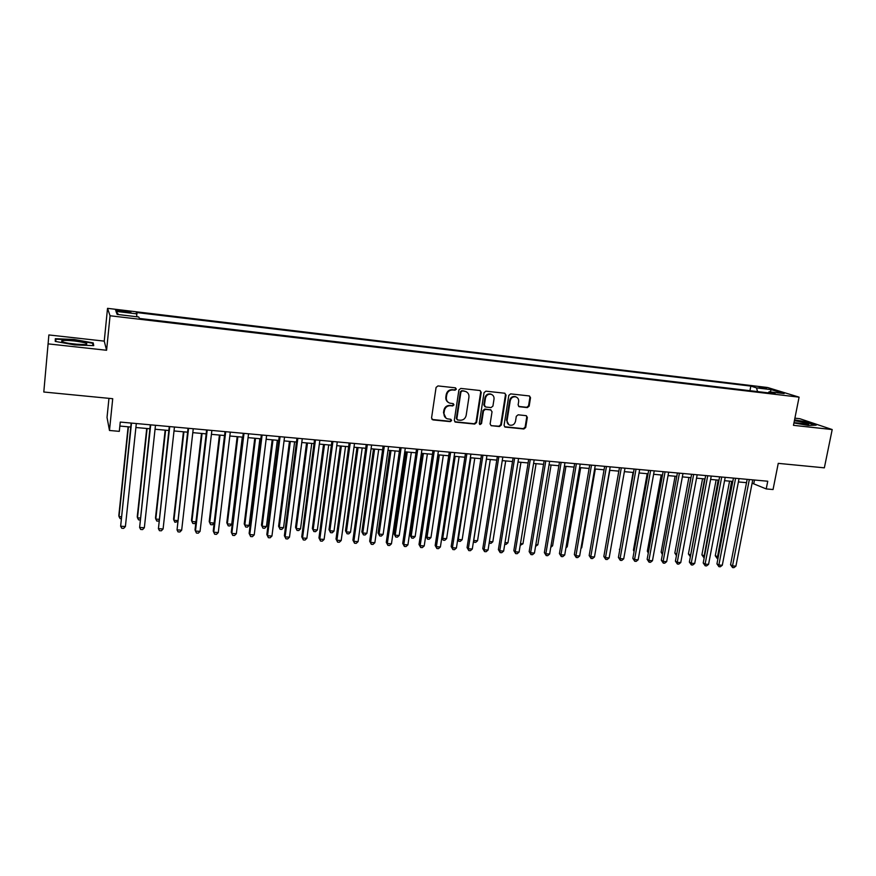 <?xml version="1.0" encoding="UTF-8"?>
<svg xmlns="http://www.w3.org/2000/svg" width="876" height="876" viewBox="0 0 876 876"><rect width="100%" height="100%" fill="white"/><g stroke="black" fill="none" stroke-linecap="round" stroke-linejoin="round"><path stroke-width="1.31" d="M456.341 389.141L455.378 387.827L437.967 385.922L436.073 387.444L431.55 418.038L432.941 419.9L450.286 421.63L451.611 420.568L450.888 419.33L447.286 418.805C444.866 417.775 443.771 415.881 444.001 413.122L444.384 410.592C445.183 407.34 447.198 405.719 450.417 405.719L452.651 405.949L453.965 404.887L453.231 403.639L449.738 403.135C447.253 402.117 446.125 400.19 446.355 397.375L446.738 394.835C447.548 391.572 449.563 389.94 452.782 389.962L455.027 390.203L456.341 389.141M448.501 402.522C446.486 401.339 445.599 399.522 445.84 397.08L446.223 394.539C447.034 391.276 449.049 389.656 452.268 389.667L454.502 389.919L455.827 388.856L455.498 387.849M431.999 419.451L449.782 421.301L451.096 420.239L450.833 419.308M445.993 418.126L443.497 412.804L443.869 410.275C444.68 407.033 446.683 405.402 449.903 405.413L452.136 405.643L453.45 404.581L453.166 403.617M759.054 386.874L766.555 388.605L759.054 386.874M527.341 407.603L529.17 406.114L530.517 397.737L529.476 395.963L510.664 393.882L508.814 395.372L504.072 425.32L505.069 427.072L523.892 428.988L525.71 427.488L527.341 417.436L526.334 415.684L518.143 414.808L516.303 416.297L515.504 421.301C514.606 424.367 512.701 425.648 509.766 425.123C507.773 424.302 506.886 422.747 507.095 420.447L510.215 400.748C511.08 397.726 512.953 396.434 515.855 396.883C517.924 397.693 518.855 399.281 518.647 401.657L518.121 404.931L519.15 406.705L527.341 407.603L526.739 407.296L528.557 405.807L529.914 397.452L529.367 395.93M48.246 343.885L106.587 350.269L104.244 341.125L48.881 334.95L43.8 392.01L112.719 398.711L109.478 430.477L119.3 431.353L120.264 422.068L767.748 481.231L766.226 488.928L773.048 489.531L778.249 463.36L824.349 467.839L832.2 429.558L799.843 418.717L794.893 418.159M106.587 350.269L110.058 315.754L799.087 397.156L793.47 425.331L832.2 429.558M481.231 392.371L479.884 390.51L460.798 388.418L458.915 389.94L454.315 420.327L455.334 422.09L474.704 424.072L476.566 422.56L481.231 392.371L480.125 390.554M485.906 391.167L504.718 393.225L506.043 395.076L501.313 425.046L499.473 426.546L491.14 425.67L490.133 423.918L492.038 411.753L490.702 409.924L485.359 409.366L483.497 410.877L481.526 423.568L479.993 424.575L479.292 423.338L484.034 392.678L485.906 391.167M43.8 392.01L48.881 334.95M121.381 311.615L130.907 312.393L120.855 310.411L115.501 310.137L121.381 311.615M110.058 315.754L107.529 308.341L767.639 387.52L799.087 397.156M749.944 390.696L750.831 386.097L136.327 312.502L136.941 316.773M750.831 386.097L756.492 387.871L771.285 389.634L784.119 393.587L769.117 391.802L775.096 393.674L139.503 318.448L138.715 316.981L117.176 314.418L115.971 311.363L137.061 313.882M108.963 398.339L107.025 417.436L109.478 430.477M104.244 341.125L107.529 308.341M752.112 483.191L766.226 488.928M119.848 426.054L130.743 427.039M135.9 427.51L149.873 428.769M155.052 429.24L168.816 430.477M174.017 430.948L187.584 432.175M192.797 432.645L206.167 433.861M211.401 434.332L224.574 435.514M229.83 435.996L242.805 437.168M248.072 437.639L260.862 438.799M266.151 439.281L278.743 440.409M284.054 440.891L296.46 442.019M301.782 442.5L314.013 443.606M319.346 444.088L331.402 445.172M336.756 445.654L348.626 446.727M353.992 447.209L365.697 448.271M371.074 448.753L382.615 449.804M388.002 450.286L399.368 451.315M404.778 451.797L415.969 452.815M421.389 453.308L432.426 454.305M437.858 454.786L448.731 455.772M454.173 456.265L464.893 457.239M470.346 457.732L480.902 458.685M486.366 459.177L496.78 460.119M502.255 460.612L512.515 461.532M517.99 462.035L528.108 462.944M533.593 463.437L543.558 464.346M549.055 464.838L558.877 465.725M564.385 466.229L574.065 467.094M579.583 467.598L589.121 468.463M594.651 468.956L604.046 469.81M609.587 470.313L618.85 471.146M624.391 471.649L633.512 472.471M639.064 472.974L648.065 473.785M653.616 474.288L662.486 475.088M668.049 475.591L676.787 476.38M682.349 476.883L690.967 477.661M696.54 478.165L705.027 478.931M710.611 479.435L718.966 480.19M724.551 480.694L732.796 481.439M738.391 481.942L746.516 482.676M754.488 480.026L753.842 483.344M769.117 391.802L768.197 392.853M757.576 391.594L756.492 387.871M118.545 314.583L115.971 311.363M771.285 389.634L770.135 391.933M74.69 344.925L93.732 345.637L93.206 342.899L74.252 339.494L55.319 338.705L55.232 341.399L74.69 344.925M793.941 422.955L808.263 425.429L816.158 425.178L806.467 421.914L794.565 419.856M92.976 345.286L93.206 342.899M454.775 421.75L474.168 423.743L476.029 422.232L480.683 392.076M462.221 390.992L460.907 392.054L456.867 418.706L457.59 419.943L460.174 420.239C463.36 420.228 465.353 418.608 466.163 415.388L468.934 397.211C469.175 394.364 468.025 392.437 465.506 391.43L461.696 390.696L460.382 391.758L460.907 392.054M457.173 419.692L456.352 418.378L460.382 391.758M466.12 391.671L464.576 391.243M461.696 390.696L464.05 390.959M491.14 425.67L498.904 426.218L500.743 424.718L505.463 394.78L504.915 393.258M490.954 409.957L484.8 409.048L482.95 410.559L480.979 423.239L481.526 423.568M479.544 424.269L480.979 423.239M494.02 399.095C494.217 396.719 493.276 395.12 491.184 394.299C488.239 393.828 486.333 395.12 485.468 398.175L484.384 405.183L485.72 407.022L491.075 407.581L492.925 406.081L494.02 399.095M491.567 394.43L490.626 394.003C487.68 393.532 485.775 394.824 484.91 397.879L485.468 398.175M484.91 406.672L483.826 404.876L484.91 397.879M518.636 406.42L526.739 407.296M516.161 396.992L515.263 396.598C512.372 396.149 510.489 397.43 509.635 400.452L510.215 400.748M508.781 424.641L506.514 420.13L509.635 400.452M504.532 426.743L523.29 428.649L525.118 427.16L526.739 417.118L526.246 415.662M128.115 426.809L118.829 515.46L119.026 516.621L121.304 516.774M128.444 426.831L119.026 516.621L120.111 518.614L121.096 518.68M131.159 423.053L120.647 526.213L131.499 423.086M125.399 526.531L123.669 528.37L121.764 528.25L120.647 526.213L125.399 526.531L136.317 423.535M74.307 340.961C67.386 340.26 63.16 340.249 61.648 340.906C61.517 341.969 65.82 343.042 74.559 344.137L85.476 344.586C89.122 343.677 85.399 342.461 74.307 340.961M80.034 344.596L68.536 343.293M55.812 341.509L55.878 339.187L74.219 339.943L92.604 343.25L93.042 345.615M55.67 341.476L55.878 339.187M794.006 422.615L808.756 424.214C806.949 423.064 802.164 421.893 794.39 420.721M794.488 420.206L806.161 422.221L815.041 425.21M146.73 428.484L137.247 516.698L137.499 517.858L140.237 518.044M147.113 428.517L137.499 517.858L138.561 519.851L140.029 519.95M165.159 430.149L155.49 517.935L155.808 519.096L158.983 519.304M165.608 430.193L155.808 519.096L156.826 521.067L158.797 521.034M183.423 431.802L173.568 519.15L173.941 520.311L177.565 520.563M183.927 431.846L173.941 520.311L174.926 522.282L177.434 521.669M201.502 433.434L191.472 520.366L191.91 521.527L195.961 521.8M202.071 433.489L191.91 521.527L192.862 523.476L194.647 523.596L195.906 522.304M150.3 424.805L139.623 527.451L150.705 424.849M144.343 527.757L142.591 529.597L140.708 529.476L139.623 527.451L144.343 527.757L155.479 425.276M169.254 426.535L158.425 528.666L169.725 426.579M163.089 528.973L161.337 530.801L159.465 530.681L158.425 528.666L163.089 528.973L174.455 427.017M188.033 428.255L177.04 529.881L188.57 428.309M181.671 530.177L179.898 531.995L178.047 531.874L177.04 529.881L181.671 530.177L193.246 428.736M206.626 429.952L195.03 529.849L195.479 531.075L207.218 430.006M200.067 531.371L198.283 533.177L196.454 533.057L195.479 531.075L200.067 531.371L211.861 430.434M219.427 435.054L209.222 521.559L209.714 522.72L214.138 523.016L224.519 435.514M220.051 435.109L209.714 522.72L210.634 524.658L212.397 524.779L214.138 523.016M225.033 431.638L213.229 531.042L213.755 532.258L225.701 431.693M218.288 532.553L216.503 534.349L214.686 534.24L213.755 532.258L218.288 532.553L230.289 432.12M237.177 436.653L226.796 522.753L227.344 523.914L231.735 524.198L242.291 437.124M237.867 436.719L227.344 523.914L228.231 525.841L226.796 522.753M231.735 524.198L229.983 525.95L228.231 525.841M243.276 433.302L231.264 532.214L231.844 533.429L243.999 433.368M236.345 533.725L234.538 535.51L232.742 535.4L231.844 533.429L236.345 533.725L248.543 433.784M232.742 535.4L231.264 532.214M254.774 438.252L244.229 523.936L244.82 525.085L249.167 525.381L259.898 438.712M255.507 438.318L244.82 525.085L245.674 527.002L244.229 523.936M249.167 525.381L247.415 527.122L245.674 527.002M261.333 434.956L249.134 533.375L249.769 534.59L262.121 435.022M254.226 534.886L252.419 536.659L250.635 536.55L249.769 534.59L254.226 534.886L266.622 435.438M250.635 536.55L249.134 533.375M272.195 439.818L261.486 525.096L262.143 526.246L266.446 526.542L277.342 440.289M272.994 439.894L262.143 526.246L262.964 528.162L261.486 525.096M266.446 526.542L264.683 528.272L262.964 528.162M279.225 436.587L266.841 534.535L267.53 535.751L280.079 436.664M271.943 536.035L270.126 537.798L268.363 537.689L267.53 535.751L271.943 536.035L284.536 437.08M268.363 537.689L266.841 534.535M289.463 441.384L278.59 526.257L279.302 527.407L283.561 527.691L294.621 441.854M290.317 441.46L279.302 527.407L280.09 529.301L278.59 526.257M283.561 527.691L281.798 529.411L280.09 529.301M296.953 438.208L284.371 535.674L285.116 536.889L297.862 438.296M289.485 537.174L287.667 538.937L285.915 538.817L285.116 536.889L289.485 537.174L302.275 438.701M285.915 538.817L284.371 535.674M306.578 442.928L295.551 527.396L296.307 528.546L300.534 528.83L311.746 443.398M307.487 443.015L296.307 528.546L297.063 530.44L295.551 527.396M300.534 528.83L298.749 530.549L297.063 530.44M314.517 439.818L301.749 536.813L302.548 538.017L315.47 439.905M306.874 538.302L305.045 540.054L303.315 539.945L302.548 538.017L306.874 538.302L319.85 440.3M303.315 539.945L301.749 536.813M323.529 444.46L312.349 528.535L313.159 529.684L317.353 529.969L328.719 444.931M324.492 444.548L313.159 529.684L313.882 531.557L312.349 528.535M317.353 529.969L315.557 531.666L313.882 531.557M331.905 441.405L318.963 537.93L319.817 539.134L332.924 441.493M324.109 539.419L322.269 541.16L320.55 541.05L319.817 539.134L324.109 539.419L337.26 441.898M320.55 541.05L318.963 537.93M340.337 445.983L329.004 529.662L329.858 530.801L334.008 531.086L345.538 446.453M341.344 446.07L329.858 530.801L330.559 532.674L329.004 529.662M334.008 531.086L332.223 532.783L330.559 532.674M349.141 442.982L336.023 539.047L336.921 540.251L350.214 443.081M341.18 540.525L339.33 542.255L337.632 542.145L336.921 540.251L341.18 540.525L354.506 443.464M337.632 542.145L336.023 539.047M366.223 444.537L352.918 540.142L353.871 541.346L367.34 444.647M358.087 541.62L356.236 543.35L354.55 543.24L353.871 541.346L358.087 541.62L371.599 445.03M354.55 543.24L352.918 540.142M383.14 446.081L369.672 541.237L370.668 542.441L384.312 446.191M374.851 542.704L372.99 544.423L371.315 544.314L370.668 542.441L374.851 542.704L388.528 446.574M371.315 544.314L369.672 541.237M356.992 447.483L345.505 530.779L346.414 531.918L350.531 532.192L362.204 447.954M358.054 447.581L346.414 531.918L347.082 533.78L345.505 530.779M350.531 532.192L348.725 533.889L347.082 533.78M373.494 448.972L361.865 531.885L362.817 533.024L366.902 533.298L378.717 449.443M374.6 449.081L362.817 533.024L363.463 534.875L361.865 531.885M366.902 533.298L365.095 534.984L363.463 534.875M389.842 450.45L378.082 532.98L379.078 534.119L383.119 534.393L395.087 450.932M391.014 450.56L379.078 534.119L379.691 535.959L378.082 532.98M383.119 534.393L381.312 536.068L379.691 535.959M399.905 447.614L386.272 542.321L387.323 543.514L401.131 447.735M391.462 543.788L389.59 545.496L387.937 545.387L387.323 543.514L391.462 543.788L405.303 448.107M387.937 545.387L386.272 542.321M406.059 451.917L394.156 534.064L395.196 535.203L399.204 535.477L411.315 452.388M407.263 452.027L395.196 535.203L395.788 537.032L394.156 534.064M399.204 535.477L397.386 537.141L395.788 537.032M416.516 449.136L402.719 543.394L403.814 544.587L417.786 449.257M407.92 544.85L406.037 546.547L404.405 546.449L403.814 544.587L407.92 544.85L421.925 449.629M404.405 546.449L402.719 543.394M422.123 453.374L410.088 535.137L411.173 536.276L415.147 536.55L427.389 453.845M423.382 453.483L411.173 536.276L411.731 538.094L410.088 535.137M415.147 536.55L413.319 538.203L411.731 538.094M432.974 450.636L419.013 544.456L420.162 545.649L434.299 450.757M424.225 545.912L422.341 547.599L420.721 547.5L420.162 545.649L424.225 545.912L438.405 451.14M420.721 547.5L419.013 544.456M438.055 454.808L425.878 536.211L427.017 537.349L430.948 537.612L443.333 455.29M439.358 454.929L427.017 537.349L427.543 539.156L425.878 536.211M430.948 537.612L429.12 539.255L427.543 539.156M449.279 452.125L435.175 545.507L436.368 546.701L450.658 452.257M440.398 546.963L438.504 548.639L436.894 548.54L436.368 546.701L440.398 546.963L454.721 452.629M436.894 548.54L435.175 545.507M455.191 456.352L442.719 538.401L446.618 538.663L459.123 456.714M441.822 537.546L443.223 540.196L441.789 537.787M446.618 538.663L444.778 540.306L443.223 540.196M465.452 453.604L451.184 546.547L452.432 547.741L466.875 453.735M456.418 548.004L454.524 549.679L452.925 549.57L452.432 547.741L456.418 548.004L470.905 454.107M452.925 549.57L451.184 546.547M470.883 457.776L458.279 539.452L462.156 539.704L474.792 458.126M457.809 539.003L458.761 541.237L457.71 539.638M462.156 539.704L460.305 541.335L458.761 541.237M481.471 455.071L467.061 547.588L468.342 548.77L482.939 455.202M472.295 549.033L470.401 550.697L468.813 550.599L468.342 548.77L472.295 549.033L486.936 455.575M468.813 550.599L467.061 547.588M486.443 459.177L473.719 540.481L477.551 540.744L490.308 459.528M473.642 540.426L474.168 542.266L473.489 541.456M477.551 540.744L475.701 542.364L474.168 542.266M497.349 456.527L482.785 548.606L484.121 549.799L498.86 456.659M488.041 550.051L486.136 551.705L484.57 551.606L484.121 549.799L488.041 550.051L502.824 457.02M484.57 551.606L482.785 548.606M489.388 541.543L492.816 541.773L505.704 460.918M492.816 541.773L490.954 543.383L489.158 543.043M489.443 543.284L489.246 542.474M513.084 457.962L498.389 549.624L499.758 550.807L514.639 458.104M503.645 551.07L501.729 552.712L500.174 552.614L499.758 550.807L503.645 551.07L518.57 458.466M500.174 552.614L498.389 549.624M505.014 542.594L507.96 542.791L520.957 462.298M507.96 542.791L506.087 544.401L504.729 544.303M520.486 543.635L522.961 543.799L536.09 463.667M522.961 543.799L520.213 545.343M535.838 544.664L537.842 544.806L551.081 465.025M537.842 544.806L535.554 546.372M528.677 459.385L513.84 550.632L515.263 551.814L530.287 459.528M519.107 552.066L517.19 553.709L515.646 553.61L515.263 551.814L519.107 552.066L534.174 459.889M515.646 553.61L513.84 550.632M544.138 460.798L529.17 551.628L530.626 552.811L545.792 460.951M534.448 553.063L532.52 554.694L530.987 554.596L530.626 552.811L534.448 553.063L549.646 461.302M530.987 554.596L529.17 551.628M559.468 462.2L544.357 552.625L545.857 553.807L561.155 462.353M549.646 554.048L547.708 555.669L546.197 555.57L545.857 553.807L549.646 554.048L564.976 462.703M546.197 555.57L544.357 552.625M551.048 545.693L552.603 545.792L565.951 466.371M552.603 545.792L550.774 547.336M574.656 463.59L559.425 553.599L560.958 554.782L576.397 463.743M564.713 555.023L562.775 556.643L561.275 556.545L560.958 554.782L564.713 555.023L580.186 464.094M561.275 556.545L559.425 553.599M566.126 546.701L567.232 546.777L580.7 467.696M567.232 546.777L565.929 547.872M589.723 464.959L574.349 554.574L575.926 555.756L591.497 465.123M579.649 555.997L577.711 557.607L576.222 557.508L575.926 555.756L579.649 555.997L595.253 465.474M576.222 557.508L574.349 554.574M581.084 547.708L581.741 547.752L595.319 469.021M581.741 547.752L580.963 548.409M604.648 466.328L589.165 555.537L590.774 556.72L606.466 466.492M594.465 556.961L592.515 558.559L591.048 558.461L590.774 556.72L594.465 556.961L610.189 466.831M591.048 558.461L589.165 555.537M595.91 548.705L609.816 470.324M619.452 467.685L603.838 556.501L605.491 557.673L621.303 467.85M609.148 557.913L607.199 559.501L605.743 559.403L605.491 557.673L609.148 557.913L624.993 468.189M605.743 559.403L603.838 556.501M618.806 471.146L605.239 548.332M633.063 472.427L619.803 549.559M619.726 549.953L619.387 549.285M647.189 473.708L633.425 550.237L634.202 550.752M634.071 551.497L633.425 550.237M634.125 469.021L618.401 557.443L620.088 558.614L636.02 469.197M623.712 558.855L621.763 560.443L620.307 560.344L620.088 558.614L623.712 558.855L639.677 469.525M620.307 560.344L618.401 557.443M648.678 470.357L632.833 558.384L634.553 559.556L650.605 470.532M638.155 559.786L636.195 561.374L634.75 561.275L634.553 559.556L638.155 559.786L654.241 470.861M634.75 561.275L632.833 558.384M663.11 471.671L647.145 559.326L648.908 560.487L665.07 471.846M652.467 560.717L650.507 562.293L649.083 562.195L648.908 560.487L652.467 560.717L668.673 472.175M649.083 562.195L647.145 559.326M661.205 474.978L647.342 551.179L648.492 551.924M648.284 553.03L647.342 551.179M677.411 472.974L661.336 560.246L663.132 561.407L679.415 473.16M666.669 561.636L664.698 563.202L663.285 563.115L663.132 561.407L666.669 561.636L682.984 473.489M663.285 563.115L661.336 560.246M675.1 476.226L661.139 552.11L662.661 553.063M662.398 554.475L661.139 552.11M691.602 474.277L675.407 561.166L677.236 562.326L693.639 474.464M680.751 562.556L678.78 564.111L677.378 564.024L677.236 562.326L680.751 562.556L697.176 474.781M677.378 564.024L675.407 561.166M688.886 477.475L674.838 553.03L676.721 554.147M690.868 477.65L676.644 554.519M676.447 555.614L674.838 553.03M705.662 475.558L689.368 562.074L691.23 563.235L707.731 475.745M694.712 563.454L692.73 565.009L691.339 564.921L691.23 563.235L694.712 563.454L711.246 476.073M691.339 564.921L689.368 562.074M702.563 478.712L688.416 553.95L690.682 555.088M704.578 478.887L690.343 556.709L688.416 553.95M719.612 476.829L703.209 562.972L705.103 564.133L721.715 477.026M708.564 564.363L706.582 565.896L705.202 565.808L705.103 564.133L708.564 564.363L725.197 477.343M705.202 565.808L703.209 562.972M716.13 479.938L701.895 554.858L704.534 556.019M718.167 480.125L703.833 557.607L701.895 554.858M733.442 478.099L716.94 563.87L718.867 565.031L735.588 478.296M722.295 565.25L720.313 566.783L718.944 566.695L718.867 565.031L722.295 565.25L739.037 478.614M718.944 566.695L716.94 563.87M729.577 481.154L715.265 555.767L718.276 556.939M731.657 481.34L717.203 558.505L715.265 555.767M717.959 558.549L717.203 558.505M747.162 479.347L730.562 564.757L732.522 565.907L749.341 479.555M735.917 566.137L733.924 567.659L732.566 567.571L732.522 565.907L735.917 566.137L752.758 479.862M732.566 567.571L730.562 564.757M120.746 311.538L120.855 310.411M124.918 312.042L125.038 310.914M505.463 394.78L506.043 395.076M500.743 424.718L501.313 425.046M498.904 426.218L499.473 426.546M490.91 425.418L491.469 425.747M490.144 409.607L490.702 409.924M484.8 409.048L485.359 409.366M482.95 410.559L483.497 410.877M483.826 404.876L484.384 405.183M518.833 406.464L519.424 406.76M506.514 420.13L507.095 420.447M526.739 417.118L527.341 417.436M525.118 427.16L525.71 427.488M523.29 428.649L523.892 428.988M504.817 426.798L505.386 427.138M529.914 397.452L530.517 397.737M528.557 405.807L529.17 406.114M490.45 409.672L491.009 409.99M490.626 394.003L491.184 394.299M515.263 396.598L515.855 396.883M63.346 342.122L61.648 340.906"/></g></svg>
